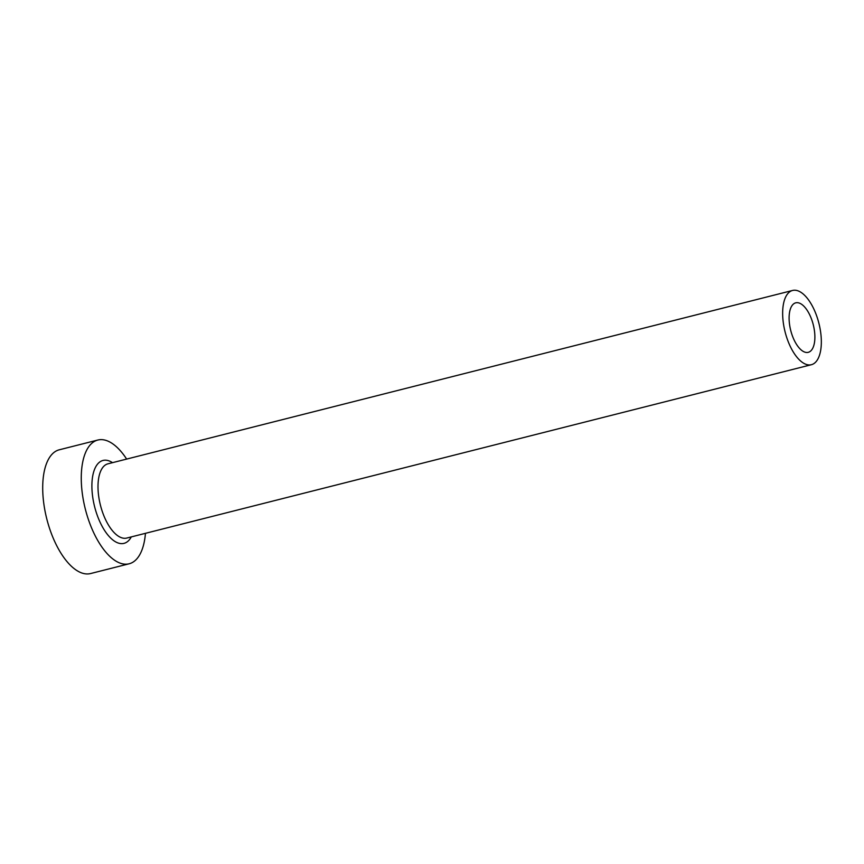 <?xml version="1.0" encoding="UTF-8"?>
<svg xmlns="http://www.w3.org/2000/svg" width="864" height="864" viewBox="0 0 864 864"><rect width="100%" height="100%" fill="white"/><g stroke="black" fill="none" stroke-linecap="round" stroke-linejoin="round"><path stroke-width="1.3" d="M812.7 322.661A25.531 11.632 75.8 0 0 795.722 302.832A25.531 11.632 75.8 0 0 791.284 332.489A25.531 11.632 75.8 0 0 808.25 352.328A25.531 11.632 75.8 0 0 812.7 322.661M785.927 334.951A38.297 17.442 75.8 0 0 811.393 364.705A38.297 17.442 75.8 0 0 818.057 320.198A38.297 17.442 75.8 0 0 792.59 290.455A38.297 17.442 75.8 0 0 785.927 334.951M126.641 459.076A63.828 29.074 75.8 0 0 97.826 440.035A63.828 29.074 75.8 0 0 86.724 514.199A63.828 29.074 75.8 0 0 129.168 563.782A63.828 29.074 75.8 0 0 145.444 533.326M97.826 440.035L59.27 449.798A63.828 29.074 75.8 0 0 48.168 523.962A63.828 29.074 75.8 0 0 90.612 573.545L129.168 563.782M131.296 536.911A42.768 19.483 -104.2 0 1 95.558 510.149A42.768 19.483 -104.2 0 1 94.198 470.308A42.768 19.483 -104.2 0 1 112.504 462.661M792.59 290.455L107.957 463.817A38.297 17.442 75.8 0 0 101.282 508.313A38.297 17.442 75.8 0 0 126.749 538.056L811.393 364.705"/></g></svg>
